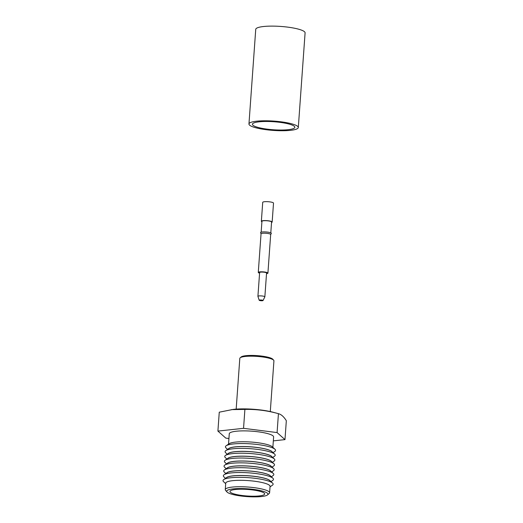 <?xml version="1.0" encoding="UTF-8"?>
<svg xmlns="http://www.w3.org/2000/svg" width="523" height="523" viewBox="0 0 523 523"><rect width="100%" height="100%" fill="white"/><g stroke="black" fill="none" stroke-linecap="round" stroke-linejoin="round"><path stroke-width="0.78" d="M242.685 488.58A20.685 3.903 -175.9 0 0 227.028 492.012A20.685 3.903 -175.9 0 0 251.975 496.85A20.685 3.903 -175.9 0 0 267.521 494.915A20.685 3.903 -175.9 0 0 242.685 488.58M227.028 492.012L225.622 490.443A22.228 4.197 4.1 0 1 225.269 489.613A22.228 4.197 4.1 0 1 242.443 486.756A22.228 4.197 4.1 0 1 269.606 492.79A22.228 4.197 4.1 0 1 269.136 493.562L267.521 494.915M240.168 357.804L241.181 356.961A16.141 3.046 4.1 0 1 253.309 355.444A16.141 3.046 4.1 0 1 272.777 359.223L273.66 360.203A17.109 3.23 -175.9 0 0 253.027 356.202A17.109 3.23 -175.9 0 0 240.168 357.804A17.109 3.23 -175.9 0 0 239.809 358.399L236.174 409.117M225.269 489.613L225.727 483.193A22.228 4.197 4.1 0 1 242.907 480.336A22.228 4.197 4.1 0 1 270.071 486.37L269.606 492.79M225.694 483.677L223.596 481.735A25.13 4.746 4.1 0 1 223.752 479.565A25.13 4.746 4.1 0 1 242.424 477.375A25.13 4.746 4.1 0 1 272.542 483.062A25.13 4.746 4.1 0 1 272.385 485.233L270.031 486.854M272.542 483.062L269.888 480.604A22.228 4.197 -175.9 0 0 243.247 475.57A22.228 4.197 -175.9 0 0 226.727 477.506L223.752 479.565M226.361 477.761A22.228 4.197 4.1 0 1 243.254 475.505A22.228 4.197 4.1 0 1 270.214 480.905M225.505 478.355L223.942 476.904A25.13 4.746 4.1 0 1 224.099 474.734A25.13 4.746 4.1 0 1 242.77 472.544A25.13 4.746 4.1 0 1 272.888 478.231A25.13 4.746 4.1 0 1 272.731 480.402L270.979 481.611M272.888 478.231L270.234 475.773A22.228 4.197 -175.9 0 0 243.594 470.739A22.228 4.197 -175.9 0 0 227.074 472.681L224.099 474.734M226.707 472.929A22.228 4.197 4.1 0 1 243.6 470.68A22.228 4.197 4.1 0 1 270.561 476.074M225.851 473.524L224.289 472.079A25.13 4.746 4.1 0 1 224.439 469.909A25.13 4.746 4.1 0 1 243.117 467.719A25.13 4.746 4.1 0 1 273.235 473.407A25.13 4.746 4.1 0 1 273.078 475.577L271.326 476.786M273.235 473.407L270.581 470.948A22.228 4.197 -175.9 0 0 243.94 465.915A22.228 4.197 -175.9 0 0 227.42 467.85L224.439 469.909M227.054 468.105A22.228 4.197 4.1 0 1 243.94 465.849A22.228 4.197 4.1 0 1 270.907 471.249M226.198 468.7L224.635 467.248A25.13 4.746 4.1 0 1 224.785 465.078A25.13 4.746 4.1 0 1 243.463 462.888A25.13 4.746 4.1 0 1 273.581 468.575A25.13 4.746 4.1 0 1 273.424 470.746L271.672 471.955M273.581 468.575L270.927 466.117A22.228 4.197 -175.9 0 0 244.287 461.083A22.228 4.197 -175.9 0 0 227.767 463.025L224.785 465.078M227.4 463.273A22.228 4.197 4.1 0 1 244.287 461.025A22.228 4.197 4.1 0 1 271.254 466.418M226.537 463.868L224.982 462.424A25.13 4.746 4.1 0 1 225.132 460.253A25.13 4.746 4.1 0 1 243.81 458.063A25.13 4.746 4.1 0 1 273.928 463.751A25.13 4.746 4.1 0 1 273.771 465.921L272.019 467.131M273.928 463.751L271.274 461.293A22.228 4.197 -175.9 0 0 244.633 456.259A22.228 4.197 -175.9 0 0 228.113 458.194L225.132 460.253M227.747 458.449A22.228 4.197 4.1 0 1 244.633 456.193A22.228 4.197 4.1 0 1 271.6 461.593M226.884 459.044L225.321 457.592A25.13 4.746 4.1 0 1 225.478 455.422A25.13 4.746 4.1 0 1 244.156 453.232A25.13 4.746 4.1 0 1 274.274 458.919A25.13 4.746 4.1 0 1 274.117 461.09L272.365 462.299M274.274 458.919L271.62 456.461A22.228 4.197 -175.9 0 0 244.98 451.427A22.228 4.197 -175.9 0 0 228.459 453.369L225.478 455.422M228.093 453.618A22.228 4.197 4.1 0 1 244.98 451.369A22.228 4.197 4.1 0 1 271.947 456.762M227.23 454.212L225.668 452.768A25.13 4.746 4.1 0 1 225.825 450.597A25.13 4.746 4.1 0 1 244.503 448.407A25.13 4.746 4.1 0 1 274.621 454.095A25.13 4.746 4.1 0 1 274.464 456.265L272.712 457.475M274.621 454.095L271.967 451.637A22.228 4.197 -175.9 0 0 245.326 446.603A22.228 4.197 -175.9 0 0 228.806 448.538L225.825 450.597M251.236 496.19A17.396 3.282 -175.9 0 0 264.677 493.96A17.396 3.282 -175.9 0 0 243.424 489.234A17.396 3.282 -175.9 0 0 229.976 491.47A17.396 3.282 -175.9 0 0 251.236 496.19M228.44 448.793A22.228 4.197 4.1 0 1 245.326 446.537A22.228 4.197 4.1 0 1 272.287 451.937M227.577 449.388L226.014 447.936A25.13 4.746 4.1 0 1 226.171 445.766A25.13 4.746 4.1 0 1 244.849 443.576A25.13 4.746 4.1 0 1 274.961 449.264A25.13 4.746 4.1 0 1 274.81 451.434L273.058 452.643M274.961 449.264L272.313 446.805A22.228 4.197 -175.9 0 0 245.666 441.772A22.228 4.197 -175.9 0 0 229.146 443.713L226.171 445.766M217.908 431.089L219.261 412.189L233.166 409.404A28.026 5.295 4.1 0 1 246.64 408.921A28.026 5.295 4.1 0 1 273.228 412.281L278.439 413.68C281.197 414.36 283.826 416.7 286.329 420.708L284.976 439.614L277.079 432.58L243.548 428.324L217.908 431.089L225.799 438.117L228.93 438.516M231.401 409.62L244.901 409.417C256.198 409.169 267.377 410.588 278.439 413.68L277.079 432.58M272.869 447.322L273.614 436.94A22.228 4.197 -175.9 0 0 246.451 430.906A22.228 4.197 -175.9 0 0 229.27 433.763L228.525 444.145M273.326 440.869L284.976 439.614M243.548 428.324L244.901 409.417M270.293 411.568L273.928 360.844A17.109 3.23 -175.9 0 0 273.66 360.203M278.406 130.011A21.26 4.014 -175.9 0 0 294.841 127.279A21.26 4.014 -175.9 0 0 268.855 121.506A21.26 4.014 -175.9 0 0 252.426 124.239A21.26 4.014 -175.9 0 0 278.406 130.011M268.077 120.813A24.738 4.674 -175.9 0 0 248.955 123.99A24.738 4.674 -175.9 0 0 279.19 130.704A24.738 4.674 -175.9 0 0 298.306 127.527A24.738 4.674 -175.9 0 0 268.077 120.813M298.306 127.527L305.092 32.864A24.738 4.674 -175.9 0 0 274.863 26.15A24.738 4.674 -175.9 0 0 255.74 29.327L248.955 123.99M261.905 221.778A5.413 1.02 4.1 0 1 261.363 221.275L262.716 202.342A5.413 1.02 4.1 0 1 266.9 201.649A5.413 1.02 4.1 0 1 273.516 203.114L272.156 222.046A5.413 1.02 4.1 0 1 271.542 222.465M261.552 300.751A1.935 0.366 4.1 0 1 259.192 300.254A1.935 0.366 4.1 0 1 260.683 299.98A1.935 0.366 4.1 0 1 263.036 300.529A1.935 0.366 4.1 0 1 261.552 300.751M259.192 300.254L257.924 296.378A3.478 0.654 4.1 0 1 257.917 296.325A3.478 0.654 4.1 0 1 260.604 295.881A3.478 0.654 4.1 0 1 264.86 296.822A3.478 0.654 4.1 0 1 264.847 296.874L263.036 300.529M257.917 296.325L259.624 272.529A3.478 0.654 4.1 0 1 262.311 272.084A3.478 0.654 4.1 0 1 266.567 273.026L264.86 296.822M259.578 273.163A4.831 0.915 4.1 0 1 258.277 272.431A4.831 0.915 4.1 0 1 262.01 271.81A4.831 0.915 4.1 0 1 267.913 273.124A4.831 0.915 4.1 0 1 266.521 273.66M261.055 233.912A4.831 0.915 4.1 0 1 261.042 233.827A4.831 0.915 4.1 0 1 264.775 233.206A4.831 0.915 4.1 0 1 270.679 234.52L267.913 273.124M261.036 233.866L260.565 232.689A5.413 1.02 4.1 0 1 264.73 231.898A5.413 1.02 4.1 0 1 271.313 233.461L270.679 234.559M261.16 232.179L261.938 221.314A4.831 0.915 4.1 0 1 265.671 220.693A4.831 0.915 4.1 0 1 271.574 222.007L270.796 232.872M261.363 221.275A5.413 1.02 4.1 0 1 265.54 220.582A5.413 1.02 4.1 0 1 272.156 222.046M258.277 272.431L261.042 233.827"/></g></svg>
